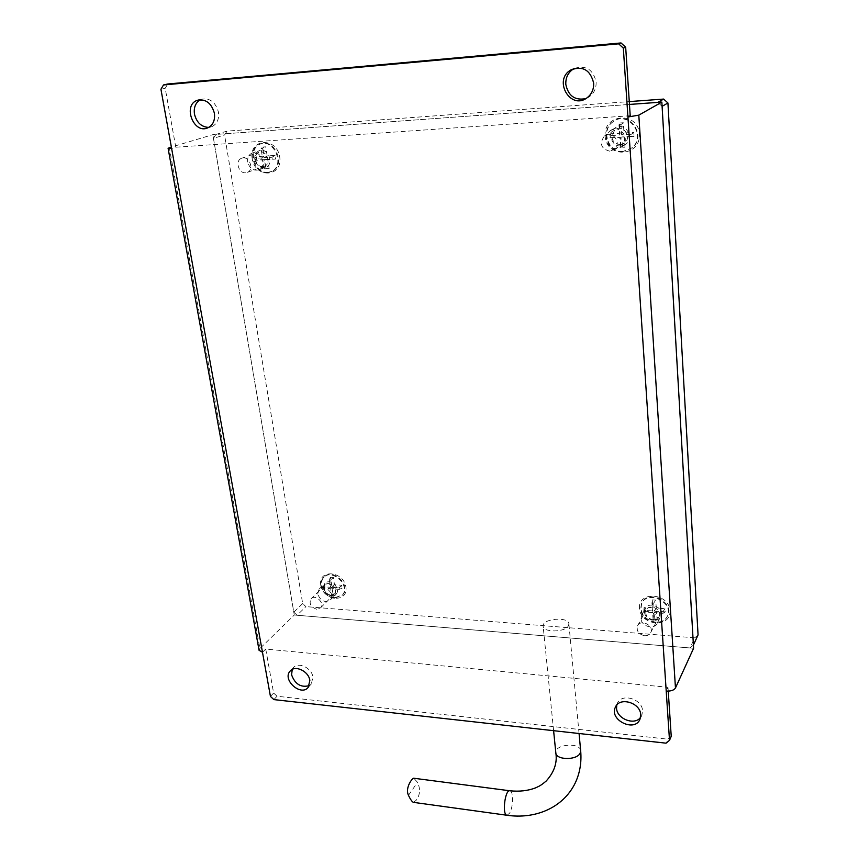 <?xml version="1.0" encoding="UTF-8"?>
<svg xmlns="http://www.w3.org/2000/svg" width="859" height="859" viewBox="0 0 859 859"><rect width="100%" height="100%" fill="white"/><g stroke="black" fill="none" stroke-linecap="round" stroke-linejoin="round"><path stroke-width="0.64" stroke-dasharray="4.29 3.22" d="M330.468 577.248L333.335 577.452L334.473 584.721L341.657 585.247L342.107 588.147L334.935 587.62L336.062 594.847L333.217 594.632L332.079 587.416L324.949 586.89L324.487 583.991L331.617 584.517L330.468 577.248L329.287 579.975L330.736 580.072L333.335 577.452M335.096 597.628C325.346 597.327 317.712 583.282 324.015 577.151C332.315 567.155 351.782 585.451 342.741 594.772L335.096 597.628M334.527 598.197C324.766 597.896 317.132 583.841 323.435 577.71C331.746 567.713 351.224 586.021 342.183 595.341L334.527 598.197M330.769 595.266C324.885 593.311 323.016 589.886 325.164 585C329.33 579.943 339.144 589.177 334.57 593.848L330.769 595.266M316.746 609.235C310.775 607.227 308.864 603.748 311.012 598.798C315.21 593.687 325.228 603.104 320.6 607.828L316.746 609.235M330.736 580.072L331.885 587.352L339.069 587.889L339.305 589.36L332.122 588.823L333.26 596.071L331.81 595.963L330.672 588.716L323.521 588.19L323.285 586.729L330.436 587.255L329.287 579.975M330.436 587.255L331.617 584.517M323.285 586.729L324.487 583.991M323.521 588.19L324.949 586.89M330.672 588.716L332.079 587.416M331.81 595.963L333.217 594.632M333.26 596.071L336.062 594.847M332.122 588.823L334.935 587.62M339.305 589.36L342.107 588.147M339.069 587.889L341.657 585.247M331.885 587.352L334.473 584.721M262.607 147.039L265.742 146.835L267.181 155.941L275.041 155.436L275.599 159.076L267.75 159.57L269.168 168.622L266.043 168.815L264.615 159.774L256.82 160.268L256.24 156.649L264.046 156.145L262.607 147.039L261.061 148.714L265.742 146.835M268.169 172.326C254.511 173.905 247.263 149.079 260.073 144.162C274.128 137.096 286.509 165.175 272.131 171.295L268.169 172.326M267.482 172.584C253.802 174.162 246.554 149.316 259.364 144.387C273.43 137.322 285.822 165.422 271.444 171.553L267.482 172.584M262.843 166.614C255.993 167.419 252.321 154.974 258.699 152.472C265.775 148.854 272.067 163.06 264.776 166.109L262.843 166.614M245.61 172.799C238.641 173.604 234.851 160.901 241.325 158.367C248.487 154.684 254.973 169.191 247.564 172.294L245.61 172.799M262.661 148.607L264.1 157.745L271.97 157.24L272.26 159.087L264.389 159.581L265.818 168.665L264.228 168.761L262.8 159.688L254.973 160.182L254.683 158.346L262.51 157.841L261.061 148.714M262.51 157.841L264.046 156.145M254.683 158.346L256.24 156.649M254.973 160.182L256.82 160.268M262.8 159.688L264.615 159.774M264.228 168.761L266.043 168.815M265.818 168.665L269.168 168.622M264.389 159.581L267.75 159.57M272.26 159.087L275.599 159.076M271.97 157.24L275.041 155.436M264.1 157.745L267.181 155.941M652.249 599.883L655.728 600.119L656.276 608.086L664.984 608.72L665.188 611.898L656.491 611.254L657.028 619.167L653.559 618.909L653.012 611.007L644.368 610.373L644.143 607.206L652.797 607.828L652.249 599.883L651.949 602.954L653.72 603.072L655.728 600.119M655.503 622.195C643.928 619.36 639.386 612.939 641.888 602.921C648.062 588.802 674.734 602.03 667.647 615.785C665.296 620.273 661.247 622.41 655.503 622.195M655.17 622.839C643.584 620.005 639.032 613.573 641.533 603.555C647.707 589.424 674.412 602.674 667.314 616.429C664.963 620.928 660.904 623.065 655.17 622.839M653.012 619.769C647.214 618.351 644.926 615.141 646.14 610.115C649.221 602.954 662.708 609.675 659.078 616.59C657.897 618.813 655.879 619.876 653.012 619.769M644.561 635.724C638.645 634.264 636.294 630.989 637.518 625.889C640.642 618.62 654.408 625.524 650.725 632.535C649.533 634.79 647.471 635.853 644.561 635.724M653.72 603.072L654.268 611.05L662.998 611.694L663.105 613.305L654.375 612.66L654.923 620.595L653.162 620.456L652.615 612.531L643.939 611.887L643.831 610.287L652.507 610.921L651.949 602.954M652.507 610.921L652.797 607.828M643.831 610.287L644.143 607.206M643.939 611.887L644.368 610.373M652.615 612.531L653.012 611.007M653.162 620.456L653.559 618.909M654.923 620.595L657.028 619.167M654.375 612.66L656.491 611.254M663.105 613.305L665.188 611.898M662.998 611.694L664.984 608.72M654.268 611.05L656.276 608.086M413.426 802.349L416.164 800.298C420.148 794.951 420.599 788.97 417.506 782.345L413.834 778.243M568.336 625.975L568.905 623.999C569.002 616.3 542.05 618.512 543.135 626.093C542.845 632.578 564.835 632.503 568.336 625.975M619.393 123.009L623.301 122.74L623.999 132.962L633.781 132.329L634.049 136.42L624.278 137.032L624.965 147.19L621.078 147.415L620.381 137.279L610.685 137.891L610.395 133.832L620.101 133.209L619.393 123.009L618.942 124.791L620.928 124.652L623.301 122.74M623.301 151.345C608.408 152.988 600.441 130.439 612.993 121.817C628.208 109.222 647.74 135.572 632.235 147.716L623.301 151.345M622.882 151.613C607.979 153.246 600.001 130.686 612.564 122.053C627.789 109.447 647.342 135.819 631.827 147.973L622.882 151.613M620.219 144.795C611.629 142.476 609.858 137.558 614.915 130.02C622.592 123.492 632.578 136.957 624.6 143.056L620.219 144.795M609.783 151.184C601.01 148.79 599.185 143.754 604.328 136.055C612.156 129.387 622.399 143.174 614.26 149.402L609.783 151.184M620.928 124.652L621.626 134.895L631.429 134.272L631.569 136.345L621.776 136.968L622.474 147.157L620.499 147.276L619.79 137.096L610.062 137.708L609.911 135.647L619.65 135.024L618.942 124.791M619.65 135.024L620.101 133.209M609.911 135.647L610.395 133.832M610.062 137.708L610.685 137.891M619.79 137.096L620.381 137.279M620.499 147.276L621.078 147.415M622.474 147.157L624.965 147.19M621.776 136.968L624.278 137.032M631.569 136.345L634.049 136.42M631.429 134.272L633.781 132.329M621.626 134.895L623.999 132.962M698.066 634.941L694.716 637.829L690.035 647.965L297.085 615.259L305.911 606.626L302.658 603.566L224.553 134.981L227.023 131.116L629.271 101.598M694.716 637.829L305.911 606.626M302.658 603.566L293.789 612.166L213.451 138.342L224.553 134.981M227.023 131.116L215.931 134.444L629.464 104.444L212.828 134.67L171.36 147.061M605.133 136.216C603.19 113.56 638.044 111.047 639.418 134.025C640.932 156.821 606.529 158.732 605.133 136.216M639.44 608.43C637.904 590.734 668.936 592.807 669.977 610.663C671.19 628.423 640.503 625.986 639.44 608.43M320.74 585.151C317.948 568.98 343.493 570.687 345.909 586.987C348.464 603.211 323.156 601.203 320.74 585.151M252.17 158.732C248.702 138.524 276.684 136.506 279.733 156.972C282.922 177.298 255.22 178.833 252.17 158.732M606.336 139.502C606.186 135.958 607.431 133.091 610.073 130.89C619.35 123.052 631.408 139.298 621.809 146.674C614.013 150.647 608.848 148.263 606.336 139.502M641.029 618.63L641.662 615.28C645.377 606.658 661.666 614.786 657.307 623.119C654.483 630.184 641.179 626.479 641.029 618.63M317.723 594.074L318.99 589.21C323.993 583.121 335.858 594.278 330.361 599.904C324.852 603.039 320.643 601.096 317.723 594.074M247.714 162.04C247.242 157.873 248.573 154.953 251.687 153.267C260.202 148.908 267.825 166.066 259.053 169.76C253.48 171.231 249.701 168.654 247.714 162.04M293.789 612.166L297.085 615.259M690.035 647.965L693.417 645.066M662.106 106.344L657.769 102.382M215.931 134.444L213.451 138.342M254.865 159.559C254.414 155.436 255.735 152.537 258.827 150.862C267.299 146.535 274.837 163.543 266.107 167.215C260.578 168.675 256.83 166.12 254.865 159.559M323.553 588.383L324.809 583.54C329.802 577.484 341.571 588.555 336.094 594.16C330.618 597.273 326.441 595.351 323.553 588.383M644.583 612.145L645.206 608.806C648.91 600.237 665.059 608.279 660.732 616.569C657.919 623.58 644.722 619.93 644.583 612.145M610.706 136.968C610.556 133.456 611.801 130.611 614.421 128.431C623.623 120.657 635.553 136.742 626.028 144.054C618.297 147.995 613.197 145.633 610.706 136.968M200.383 99.73L201.382 99.29C209.843 97.711 215.534 101.996 218.454 112.153C219.249 119.229 217.037 124.083 211.797 126.703L208.726 127.411M574.403 68.409C585.945 64.951 593.182 69.482 596.114 82.002C596.35 88.359 594.041 93.32 589.199 96.895L585.838 98.613M630.205 115.74L175.773 147.222L171.617 148.467M160.934 89.261L165.207 88.284L175.773 147.222M165.207 88.284L167.773 83.999M693.6 648.266L294.272 615.023L259.923 648.502L169.32 147.673M262.478 652.26L265.742 649.06L667.991 687.275L666.219 691.087M259.074 650.317L259.923 648.502M294.272 615.023L212.828 134.67M292.21 669.451L293.241 667.851C298.052 661.409 311.806 667.808 312.934 677.053L311.377 683.904L309.294 685.622M616.783 705.035L617.363 703.36C621.508 692.751 642.328 698.861 642.575 710.844L641.834 715.364L640.524 717.512M668.248 691.141L667.991 687.275M671.233 736.367L667.787 739.18L666.036 743.175M273.86 699.613L277.038 696.252L667.787 739.18M277.038 696.252L273.624 693.041L265.742 649.06M273.624 693.041L270.435 696.391M507.057 815.266L509.645 813.119C513.349 807.181 513.553 790.903 509.913 790.785L509.817 790.774M408.454 795.337L417.506 782.345M580.663 750.702C580.19 742.047 554.624 744.152 555.816 752.731L555.837 752.946M342.183 595.341L342.741 594.772M323.435 577.71L324.015 577.151M320.6 607.828L334.57 593.848M311.012 598.798L325.164 585M271.444 171.553L272.131 171.295M259.364 144.387L260.073 144.162M247.564 172.294L264.776 166.109M241.325 158.367L258.699 152.472M667.314 616.429L667.647 615.785M641.533 603.555L641.888 602.921M650.725 632.535L659.078 616.59M637.518 625.889L646.14 610.115M579.063 733.511L568.905 623.999M553.604 730.687L543.135 626.093M614.26 149.402L624.6 143.056M604.328 136.055L614.915 130.02M259.053 169.76L266.107 167.215M251.687 153.267L258.827 150.862M330.361 599.904L336.094 594.16M318.99 589.21L324.809 583.54M657.307 623.119L660.732 616.569M641.662 615.28L645.206 608.806M621.809 146.674L626.028 144.054M610.073 130.89L614.421 128.431M589.199 96.895L586.718 98.055M201.382 99.29L199.288 99.827M211.797 126.703L207.749 127.873M617.363 703.36L615.753 706.474M641.834 715.364L639.966 719.241M293.241 667.851L290.653 670.557M311.377 683.904L308.284 687.264"/><path stroke-width="1.29" d="M509.817 790.774L413.834 778.243C412.717 777.535 404.825 787.488 408.454 795.337C410.441 799.482 412.095 801.823 413.426 802.349L507.057 815.266M662.106 106.344L693.417 645.066L698.066 634.941L667.926 102.983L662.106 106.344M623.333 48.104L618.652 43.83L621.014 42.95L625.674 47.202L623.333 48.104L627.929 117.007L638.806 115.149L661.849 102.092L629.464 104.444L657.769 102.382L663.663 99.075L667.926 102.983M629.271 101.598L663.663 99.075M208.726 127.411C201.393 127.035 196.636 122.579 194.456 114.064C193.608 107.375 195.584 102.597 200.383 99.73M585.838 98.613C574.972 100.686 568.304 95.961 565.813 84.429C565.533 77.675 568.078 72.51 573.436 68.935L574.403 68.409M621.014 42.95L167.773 83.999L163.5 84.955L618.652 43.83M625.674 47.202L630.205 115.74L627.929 117.007L669.505 740.351L671.233 736.367L668.248 691.141M309.841 680.403C308.714 671.126 294.905 664.694 290.084 671.137C281.913 679.866 301.122 696.907 308.284 687.264L309.841 680.403M640.707 714.699C640.449 702.673 619.543 696.52 615.398 707.161C608.763 719.863 634.758 732.727 639.966 719.241L640.707 714.699M214.406 113.259C211.464 103.059 205.752 98.753 197.259 100.331C182.43 105.174 193.662 134.401 207.749 127.873C212.989 125.242 215.212 120.378 214.406 113.259M593.644 83.087C590.369 69.955 582.778 65.574 570.859 69.944C552.981 79.898 570.172 110.21 586.718 98.055C591.583 94.458 593.891 89.476 593.644 83.087M669.505 740.351L666.036 743.175L273.86 699.613L270.435 696.391L262.478 652.26L259.074 650.317L168.096 148.306L171.617 148.467L262.478 652.26M163.5 84.955L160.934 89.261L171.617 148.467M661.849 102.092L693.6 648.266L675.464 687.984C673.95 690.26 670.868 691.291 666.219 691.087M171.36 147.061L168.085 148.274M309.294 685.622C300.961 687.812 295.056 684.226 291.598 674.873L292.21 669.451M640.524 717.512C634.436 725.748 616.837 718.843 616.537 708.181L616.783 705.035M555.837 752.946C557.405 762.867 554.152 772.262 546.099 781.132C539.592 786.479 539.28 786.006 535.629 787.843C528.038 790.785 519.47 791.762 509.913 790.785C505.028 789.26 501.892 814.976 506.96 815.255C534.545 819.346 562.924 808.405 575.294 782.86C579.889 773.046 581.683 762.395 580.684 750.906L580.663 750.702M553.604 730.687L555.816 752.731C555.644 760.151 576.894 760.537 580.158 753.139L580.684 750.906L579.063 733.511M638.806 115.149L675.464 687.984M573.436 68.935L570.859 69.944M199.288 99.827L197.259 100.331M615.753 706.474L615.398 707.161M290.653 670.557L290.084 671.137"/></g></svg>
